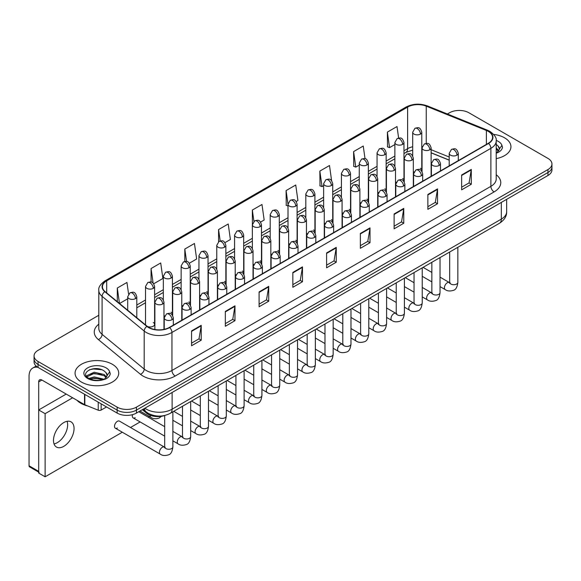 <?xml version="1.0" encoding="UTF-8"?>
<svg xmlns="http://www.w3.org/2000/svg" width="581" height="581" viewBox="0 0 581 581"><rect width="100%" height="100%" fill="white"/><g stroke="black" fill="none" stroke-linecap="round" stroke-linejoin="round"><path stroke-width="0.87" d="M395.508 181.73A4.546 2.622 0 0 0 396.206 182.245M377.701 192.013A4.546 2.622 0 0 0 378.391 192.529M359.886 202.297A4.546 2.622 0 0 0 360.583 202.813M342.078 212.581A4.546 2.622 0 0 0 342.768 213.096M324.271 222.864A4.546 2.622 0 0 0 324.961 223.38M306.456 233.148A4.546 2.622 0 0 0 307.146 233.664M288.648 243.432A4.546 2.622 0 0 0 289.338 243.94M270.833 253.715A4.546 2.622 0 0 0 271.523 254.224M253.025 263.992A4.546 2.622 0 0 0 253.715 264.508M235.211 274.276A4.546 2.622 0 0 0 235.901 274.791M217.403 284.559A4.546 2.622 0 0 0 218.093 285.075M199.588 294.843A4.546 2.622 0 0 0 200.278 295.359M181.78 305.127A4.546 2.622 0 0 0 182.47 305.642M163.965 315.41A4.546 2.622 0 0 0 164.655 315.926M147.429 326.493A4.546 2.622 0 0 0 152.149 326.689A4.546 2.622 0 0 0 154.611 324.351L154.611 286.484A4.546 2.622 0 0 1 153.275 288.343A4.546 2.622 0 0 1 146.848 288.343A4.546 2.622 0 0 1 145.519 286.484L145.519 324.351A4.546 2.622 0 0 0 145.686 325.062M413.323 171.446A4.546 2.622 0 0 0 414.013 171.961M449.207 160.174L431.131 152.868M403.751 181.192A4.546 2.622 0 0 0 403.969 180.386A4.546 2.622 0 0 0 402.633 178.534M385.937 191.476A4.546 2.622 0 0 0 386.154 190.67A4.546 2.622 0 0 0 384.825 188.818M368.129 201.76A4.546 2.622 0 0 0 368.347 200.953A4.546 2.622 0 0 0 367.01 199.101M350.314 212.036A4.546 2.622 0 0 0 350.532 211.237A4.546 2.622 0 0 0 349.203 209.385M332.506 222.32A4.546 2.622 0 0 0 332.724 221.521A4.546 2.622 0 0 0 331.388 219.669M314.691 232.603A4.546 2.622 0 0 0 314.909 231.804A4.546 2.622 0 0 0 313.58 229.945M296.884 242.887A4.546 2.622 0 0 0 297.102 242.088A4.546 2.622 0 0 0 295.765 240.229M279.069 253.171A4.546 2.622 0 0 0 279.287 252.372A4.546 2.622 0 0 0 277.958 250.513M261.261 263.454A4.546 2.622 0 0 0 261.479 262.656A4.546 2.622 0 0 0 260.143 260.796M243.446 273.738A4.546 2.622 0 0 0 243.664 272.939A4.546 2.622 0 0 0 242.335 271.08M225.639 284.022A4.546 2.622 0 0 0 225.856 283.223A4.546 2.622 0 0 0 224.52 281.364M207.824 294.306A4.546 2.622 0 0 0 208.042 293.507A4.546 2.622 0 0 0 206.713 291.647M190.016 304.589A4.546 2.622 0 0 0 190.234 303.79A4.546 2.622 0 0 0 188.898 301.931M172.201 314.873A4.546 2.622 0 0 0 172.419 314.074A4.546 2.622 0 0 0 171.09 312.215M154.611 324.351A4.546 2.622 0 0 0 153.275 322.499M421.559 170.908A4.546 2.622 0 0 0 421.777 170.102A4.546 2.622 0 0 0 420.448 168.25M164.939 415.43A13.639 7.873 180 0 1 146.644 413.229L142.33 409.678M504.555 137.806A21.824 12.6 0 0 0 493.654 134.393A21.824 12.6 0 0 1 504.555 137.806A21.824 12.6 0 0 1 510.946 146.717A21.824 12.6 0 0 0 504.555 137.806M112.322 364.265A21.824 12.6 0 0 0 88.537 361.527A21.824 12.6 0 0 0 75.065 373.169A21.824 12.6 0 0 0 81.456 382.08A21.824 12.6 0 0 0 105.241 384.811A21.824 12.6 0 0 0 118.713 373.169A21.824 12.6 0 0 0 112.322 364.265A21.824 12.6 0 0 0 88.537 361.527A21.824 12.6 0 0 0 75.065 373.169A21.824 12.6 0 0 0 81.456 382.08A21.824 12.6 0 0 0 105.241 384.811A21.824 12.6 0 0 0 118.713 373.169A21.824 12.6 0 0 0 112.322 364.265M488.316 131.4A14.547 8.403 180 0 1 492.579 137.341A14.547 8.403 180 0 1 488.316 143.282L169.383 327.415A14.547 8.403 180 0 1 147.182 326.297L105.074 291.575A14.547 8.403 180 0 1 102.445 286.76A14.547 8.403 180 0 1 106.708 280.819L407.608 107.093A14.547 8.403 180 0 1 426.243 106.156L486.377 130.464A14.547 8.403 180 0 1 488.316 131.4M488.57 131.255A14.91 8.613 0 0 0 486.58 130.289L426.447 105.982A14.91 8.613 0 0 0 407.354 106.948L106.446 280.674A14.91 8.613 0 0 0 104.776 291.698L146.884 326.413A14.91 8.613 0 0 0 169.645 327.568L488.57 143.434A14.91 8.613 0 0 0 488.57 131.255M98.806 315.265L38.055 350.343A13.639 7.873 0 0 0 34.054 355.906L34.054 361.847A13.639 7.873 0 0 0 38.055 367.417L117.144 413.076L117.144 410.106A13.639 7.873 0 0 0 136.433 410.106L547.956 172.521A13.639 7.873 0 0 0 551.95 166.95A13.639 7.873 0 0 1 547.956 172.521L136.433 410.106A13.639 7.873 0 0 1 117.144 410.106L38.055 364.447L117.144 410.106L117.144 407.136A13.639 7.873 0 0 0 136.433 407.136L547.956 169.55A13.639 7.873 0 0 0 551.95 163.98A13.639 7.873 0 0 0 547.956 158.41L468.867 112.75A13.639 7.873 0 0 0 449.578 112.75L447.399 114.007M34.054 358.876A13.639 7.873 0 0 0 38.055 364.447A13.639 7.873 0 0 1 34.054 358.876M191.57 330.909L191.57 345.753L201.215 340.19L201.215 325.338L191.57 330.909M191.57 343.124L199 338.832L201.179 325.832A3.639 2.099 -120 0 0 201.215 325.338M198.934 338.868L201.215 340.19M225.326 311.416L225.326 326.268L234.971 320.697L234.971 305.846L225.326 311.416M225.326 323.632L232.756 319.339L234.935 306.34A3.639 2.099 -120 0 0 234.971 305.846M232.69 319.383L234.971 320.697M259.082 291.923L259.082 306.775L268.727 301.205L268.727 286.36L259.082 291.923M259.082 304.139L266.512 299.854L268.691 286.854A3.639 2.099 -120 0 0 268.727 286.36M266.447 299.89L268.727 301.205M292.846 272.438L292.846 287.283L302.49 281.72L302.49 266.868L292.846 272.438M292.846 284.654L300.268 280.362L302.447 267.362A3.639 2.099 -120 0 0 302.49 266.868M300.203 280.398L302.49 281.72M461.634 174.99L461.634 189.834L471.278 184.271L471.278 169.42L461.634 174.99M461.634 187.205L469.063 182.913L471.235 169.913A3.639 2.099 -120 0 0 471.278 169.42M468.998 182.95L471.278 184.271M427.87 194.475L427.87 209.327L437.522 203.757L437.522 188.905L427.87 194.475M427.87 206.691L435.3 202.406L437.478 189.399A3.639 2.099 -120 0 0 437.522 188.905M435.234 202.442L437.522 203.757M394.114 213.968L394.114 228.82L403.759 223.249L403.759 208.397L394.114 213.968M394.114 226.183L401.544 221.891L403.722 208.891A3.639 2.099 -120 0 0 403.759 208.397M401.478 221.927L403.759 223.249M360.358 233.46L360.358 248.305L370.003 242.735L370.003 227.89L360.358 233.46M360.358 245.669L367.788 241.384L369.966 228.384A3.639 2.099 -120 0 0 370.003 227.89M367.722 241.42L370.003 242.735M326.602 252.946L326.602 267.797L336.246 262.227L336.246 247.375L326.602 252.946M326.602 265.161L334.031 260.869L336.203 247.869A3.639 2.099 -120 0 0 336.246 247.375M333.966 260.913L336.246 262.227M496.218 158.635A21.824 12.6 0 0 0 510.946 146.717A21.824 12.6 0 0 1 496.218 158.635M34.054 355.906A13.639 7.873 0 0 0 38.055 361.476L117.144 407.136M189.341 263.215L196.639 258.995L194.461 243.483L184.816 249.046L184.816 261.457M153.718 283.775L162.883 278.488L160.705 262.968L151.06 268.538L151.06 282.054M128.583 294.088L126.948 282.46L117.304 288.031L117.304 301.662M296.208 201.513L297.915 200.525L295.736 185.012L286.092 190.583L286.244 205.34M331.62 180.691L329.492 165.52L319.848 171.09L320.008 185.847M365.028 158.715L363.248 146.034L353.604 151.597L353.764 166.362M398.624 138.046L397.012 126.542L387.367 132.112L387.52 146.87M224.963 242.647L230.396 239.503L228.224 223.99L218.572 229.56L218.572 241.718M260.586 222.08L264.159 220.017L261.98 204.497L252.336 210.068L252.386 224.891M252.386 248.436L252.336 224.767M252.336 210.068L253.919 221.383M288.009 205.994L286.092 205.282M286.092 190.583L288.009 204.229A4.546 2.622 0 0 0 289.338 206.081A4.546 2.622 0 0 0 295.765 206.081A4.546 2.622 0 0 0 297.102 204.221C295.257 198.39 293.463 199.552 290.282 200.285A4.546 2.622 60 0 1 292.555 200.51A4.546 2.622 -120 0 1 295.765 206.081M319.848 171.09L322.027 186.603L323.632 185.68M322.027 186.603L319.848 185.789M353.604 151.597L355.783 167.117L359.254 165.113M355.783 167.117L353.604 166.304M387.367 132.112L389.539 147.625L394.877 144.546M389.539 147.625L387.367 146.811M218.572 229.56L220.177 240.948M184.816 249.046L186.559 261.457M151.06 268.538L153.108 283.107M119.541 303.507L127.704 298.794M117.304 288.031L119.468 303.442M117.144 413.076A13.639 7.873 0 0 0 136.433 413.076L547.956 175.491A13.639 7.873 0 0 0 551.95 169.921L551.95 163.98M496.218 153.123L497.873 152.578C500.648 151.154 502.187 149.375 502.492 147.24L501.926 145.403L499.399 148.947A10.276 5.933 0 0 0 498.237 146.201L496.399 144.524M499.246 149.651L496.842 152.6M496.218 147.952L498.774 150.552M496.218 149.128L498.382 151.111M498.237 146.201L499.391 149.085M76.953 400.273A22.732 13.123 0 0 0 80.81 403.243A22.732 13.123 0 0 0 87.796 405.988M107.013 376.103L107.165 375.399A10.276 5.933 0 0 0 106.003 372.661L104.166 370.983C94.688 364.28 78.9 373.024 88.646 378.224C92.626 380.381 97.332 380.933 102.75 379.872L105.64 379.03C108.415 377.606 109.954 375.827 110.259 373.699L109.693 371.855L104.5 379.132M88.951 378.398L94.224 376.909L104.26 379.306M101.61 379.11L93.418 378.405L90.164 378.994L94.224 378.086L103.12 379.792M86.649 376.495L86.961 375.602L94.224 372.196L104.152 374.513L106.541 377.004M86.932 376.837L94.224 373.372L104.152 375.696L106.149 377.563M106.003 372.661L107.158 375.537M89.387 369.792L93.418 368.979L101.711 369.712M90.149 374.287L93.418 373.692L101.61 374.396M57.345 442.628A14.547 8.403 120 0 0 67.084 421.305A14.547 8.403 120 0 1 57.345 442.628A14.547 8.403 120 0 1 54.033 443.913A14.547 8.403 120 0 0 57.345 442.628M101.145 403.846L101.145 410.063L106.534 406.954M37.896 367.33A18.185 10.502 -120 0 0 32.819 367.998A18.185 10.502 -120 0 0 29.05 376.328L29.05 465.795L38.695 471.365L38.695 381.899A4.546 2.622 60 0 1 39.639 379.814A4.546 2.622 60 0 1 41.912 380.039L84.528 404.645L84.528 394.252M38.695 472.135L29.522 466.833A2.273 1.315 -60 0 1 29.05 465.795M38.695 471.365A2.273 1.315 120 0 0 39.167 472.404M101.145 410.063A2.273 1.315 180 0 1 98.233 410.208L84.833 404.79A2.273 1.315 180 0 1 84.528 404.645M115.35 428.204L160.298 454.153A4.089 2.36 -60 0 1 159.673 450.878A4.089 2.36 -60 0 1 162.346 447.268A4.089 2.36 -60 0 1 162.527 447.174A4.089 2.36 -60 0 1 164.394 447.065L119.446 421.116A4.089 2.36 120 0 0 117.398 421.319A4.089 2.36 120 0 0 114.726 424.929A4.089 2.36 120 0 0 115.35 428.204A4.089 2.36 120 0 0 117.398 428.001M63.772 446.346A14.547 8.403 120 0 0 73.279 433.52A14.547 8.403 120 0 0 71.049 421.864A14.547 8.403 120 0 0 63.772 422.583A14.547 8.403 120 0 0 54.265 435.401A14.547 8.403 120 0 0 56.495 447.065A14.547 8.403 120 0 0 63.772 446.346M132.533 414.652A4.089 2.36 120 0 0 133.165 417.921A4.089 2.36 120 0 0 135.213 417.724M72.647 397.782L45.122 413.672L45.122 476.783L122.308 432.22M130.493 427.5L140.123 421.937M148.308 417.216L149.477 416.541M66.219 394.071L38.695 409.961L38.695 473.072L45.122 476.783M45.122 413.672L38.695 409.961M146.644 412.27L146.644 413.229M496.218 174.758A22.732 13.123 180 0 1 494.104 191.919L175.171 376.045A4.546 2.622 60 0 1 171.954 370.482L490.887 186.348A18.185 10.502 0 0 0 496.218 178.919L496.218 140.907A18.185 10.502 180 0 1 490.887 148.329A4.546 2.622 -120 0 0 488.57 143.434M175.171 376.045A22.732 13.123 180 0 1 143.02 376.045A22.732 13.123 180 0 1 140.479 374.295L98.371 339.58A22.732 13.123 180 0 1 98.806 324.176M146.238 370.482A18.185 10.502 0 0 0 171.954 370.482L171.954 332.463A18.185 10.502 180 0 1 144.197 331.061L102.096 296.346A18.185 10.502 180 0 1 98.806 290.326L98.806 328.338A18.185 10.502 0 0 0 102.096 334.358L144.197 369.08A18.185 10.502 0 0 0 146.238 370.482M496.218 140.907C496.82 138.067 494.729 134.901 489.95 131.4L487.553 130.238A4.546 2.128 112 0 0 486.58 130.289M487.553 130.238L427.42 105.931C419.889 103.265 412.742 103.65 405.974 107.093A4.546 2.622 60 0 1 407.354 106.948M106.446 280.674A4.546 2.622 -120 0 0 105.074 280.819C100.353 284.211 98.262 287.377 98.806 290.326M104.776 291.698A4.546 3.043 129.5 0 0 102.096 296.346L102.096 334.358A4.546 3.043 -50.5 0 1 98.371 339.58M427.42 105.931A4.546 2.128 112 0 0 426.447 105.982M146.884 326.413A4.546 3.043 129.5 0 0 144.197 331.061L144.197 369.08A4.546 3.043 -50.5 0 1 140.479 374.295M169.645 327.568A4.546 2.622 60 0 1 171.954 332.463L490.887 148.329L490.887 186.348A4.546 2.622 60 0 0 494.104 191.919M136.433 407.136L136.433 413.076M547.956 169.55L547.956 175.491M38.055 361.476L38.055 367.417M106.708 280.819L106.708 292.918M486.377 130.464L486.377 144.408M426.243 106.156L426.243 143.391M449.207 157.015L431.131 149.709M422.242 146.594A14.547 8.403 0 0 0 421.777 146.521M412.684 146.768A14.547 8.403 0 0 0 407.608 148.671L403.969 150.777M407.608 107.093L407.608 148.671A8.185 4.728 60 0 1 405.916 152.418L403.969 153.544M394.877 156.028L386.154 161.06M377.062 166.311L368.347 171.344M359.254 176.588L350.532 181.628M341.439 186.871L332.724 191.904M323.632 197.155L314.909 202.188M305.817 207.439L297.102 212.472M288.009 217.722L279.287 222.755M270.194 228.006L261.479 233.039M252.386 238.29L243.664 243.323M234.571 248.574L225.856 253.606M216.764 258.857L208.042 263.89M198.949 269.141L190.234 274.174M181.141 279.425L172.419 284.458M163.326 289.708L154.611 294.741M145.519 299.992L136.796 305.025M326.602 253.418L336.203 247.869M360.358 233.925L369.966 228.384M394.114 214.44L403.722 208.891M427.87 194.947L437.478 189.399M461.634 175.455L471.235 169.913M292.846 272.91L302.447 267.362M259.082 292.396L268.691 286.854M225.326 311.888L234.935 306.34M191.57 331.373L201.179 325.832M144.894 408.196A18.185 10.502 0 0 0 146.397 409.184A18.185 10.502 0 0 0 172.121 409.184L501.338 219.11A18.185 10.502 0 0 0 506.661 211.687C506.799 216.197 504.395 220.061 499.457 223.271L170.233 413.345A9.093 5.251 60 0 0 172.121 409.184L172.121 392.473M501.338 202.406L501.338 219.11A9.093 5.251 60 0 1 499.457 223.271M144.393 408.479A9.093 6.079 129.5 0 0 146.027 411.784L142.999 409.285M456.971 155.178A4.546 2.622 0 0 0 458.3 153.326C456.455 147.494 454.662 148.656 451.481 149.39A4.546 2.622 60 0 1 453.754 149.615A4.546 2.622 -120 0 1 456.971 155.178A4.546 2.622 0 0 1 450.536 155.178A4.546 2.622 0 0 1 449.207 153.326L451.481 149.39M440.035 286.6L445.278 289.621A4.089 2.36 -60 0 1 444.654 286.346A4.089 2.36 -60 0 1 447.326 282.736A4.089 2.36 -60 0 1 447.508 282.642A4.089 2.36 -60 0 1 449.367 282.54L440.035 277.144M449.897 282.947L449.534 283.252L449.665 282.366A4.089 2.36 -0 0 0 450.863 284.036A4.089 2.36 -0 0 0 456.463 284.138A4.089 2.36 -0 0 0 457.85 282.366C457.283 287.123 455.816 289.774 453.434 290.333C450.014 291.371 447.297 291.132 445.278 289.621M429.802 149.782A4.546 2.622 0 0 0 431.131 147.923C429.286 142.091 427.493 143.253 424.312 143.986A4.546 2.622 60 0 1 426.585 144.211A4.546 2.622 -120 0 1 429.802 149.782A4.546 2.622 0 0 1 423.375 149.782A4.546 2.622 0 0 1 422.038 147.923L424.312 143.986M420.448 134.095A4.546 2.622 0 0 0 421.777 132.236C419.932 126.404 418.138 127.566 414.957 128.299A4.546 2.622 60 0 1 417.231 128.524A4.546 2.622 -120 0 1 420.448 134.095A4.546 2.622 0 0 1 414.021 134.095A4.546 2.622 0 0 1 412.684 132.236L414.957 128.299M439.156 165.462A4.546 2.622 0 0 0 440.492 163.61C438.648 157.778 436.854 158.94 433.673 159.673A4.546 2.622 60 0 1 435.946 159.898A4.546 2.622 -120 0 1 439.156 165.462A4.546 2.622 0 0 1 432.729 165.462A4.546 2.622 0 0 1 431.4 163.61L433.673 159.673M422.227 296.884L427.471 299.905A4.089 2.36 -60 0 1 426.839 296.63A4.089 2.36 -60 0 1 429.512 293.02A4.089 2.36 -60 0 1 429.693 292.926A4.089 2.36 -60 0 1 431.56 292.817L422.227 287.428M432.082 293.231L431.719 293.536L431.85 292.65A4.089 2.36 -0 0 0 433.048 294.32A4.089 2.36 -0 0 0 438.648 294.422A4.089 2.36 -0 0 0 440.035 292.65C439.476 297.407 438.001 300.057 435.619 300.617C432.199 301.655 429.482 301.416 427.471 299.905M421.348 175.745A4.546 2.622 0 0 0 422.677 173.893C420.833 168.062 419.039 169.224 415.858 169.957A4.546 2.622 60 0 1 418.131 170.182A4.546 2.622 -120 0 1 421.348 175.745A4.546 2.622 0 0 1 414.914 175.745A4.546 2.622 0 0 1 413.585 173.893L415.858 169.957M404.412 307.167L409.656 310.189A4.089 2.36 -60 0 1 409.031 306.913A4.089 2.36 -60 0 1 411.704 303.304A4.089 2.36 -60 0 1 411.885 303.209A4.089 2.36 -60 0 1 413.745 303.1L404.412 297.712M414.275 303.514L413.912 303.819L414.042 302.933A4.089 2.36 -0 0 0 415.241 304.604A4.089 2.36 -0 0 0 420.84 304.705A4.089 2.36 -0 0 0 422.227 302.933C421.661 307.683 420.194 310.341 417.812 310.9C414.391 311.939 411.675 311.699 409.656 310.189M403.534 186.029A4.546 2.622 0 0 0 404.87 184.177C403.025 178.345 401.231 179.507 398.05 180.241A4.546 2.622 60 0 1 400.324 180.466A4.546 2.622 -120 0 1 403.534 186.029A4.546 2.622 0 0 1 397.106 186.029A4.546 2.622 0 0 1 395.777 184.177L398.05 180.241M386.605 317.444L391.848 320.472A4.089 2.36 -60 0 1 391.216 317.197A4.089 2.36 -60 0 1 393.889 313.587A4.089 2.36 -60 0 1 394.071 313.493A4.089 2.36 -60 0 1 395.937 313.384L386.605 307.995M396.46 313.798L396.097 314.103L396.227 313.217A4.089 2.36 -0 0 0 397.426 314.887A4.089 2.36 -0 0 0 403.025 314.989A4.089 2.36 -0 0 0 404.412 313.217C403.853 317.967 402.379 320.625 399.997 321.184C396.576 322.223 393.86 321.983 391.848 320.472M385.726 196.313A4.546 2.622 0 0 0 387.055 194.461C385.21 188.629 383.416 189.791 380.235 190.517A4.546 2.622 60 0 1 382.509 190.742A4.546 2.622 -120 0 1 385.726 196.313A4.546 2.622 0 0 1 379.291 196.313A4.546 2.622 0 0 1 377.962 194.461L380.235 190.517M368.79 327.728L374.033 330.756A4.089 2.36 -60 0 1 373.409 327.481A4.089 2.36 -60 0 1 376.081 323.871A4.089 2.36 -60 0 1 376.263 323.777A4.089 2.36 -60 0 1 378.129 323.668L368.79 318.279M378.652 324.082L378.289 324.387L378.42 323.501A4.089 2.36 -0 0 0 379.618 325.171A4.089 2.36 -0 0 0 385.218 325.273A4.089 2.36 -0 0 0 386.605 323.501C386.038 328.25 384.571 330.909 382.189 331.46C378.768 332.506 376.052 332.267 374.033 330.756M411.994 160.065A4.546 2.622 0 0 0 413.323 158.206C411.479 152.375 409.685 153.537 406.504 154.27A4.546 2.622 60 0 1 408.777 154.495A4.546 2.622 -120 0 1 411.994 160.065A4.546 2.622 0 0 1 405.56 160.065A4.546 2.622 0 0 1 404.231 158.206L406.504 154.27M394.179 170.349A4.546 2.622 0 0 0 395.508 168.49C393.664 162.658 391.87 163.82 388.689 164.554A4.546 2.622 60 0 1 390.962 164.779A4.546 2.622 -120 0 1 394.179 170.349A4.546 2.622 0 0 1 387.752 170.349A4.546 2.622 0 0 1 386.416 168.49L388.689 164.554M376.372 180.633A4.546 2.622 0 0 0 377.701 178.774C375.856 172.942 374.062 174.104 370.881 174.837A4.546 2.622 60 0 1 373.155 175.063A4.546 2.622 -120 0 1 376.372 180.633A4.546 2.622 0 0 1 369.937 180.633A4.546 2.622 0 0 1 368.608 178.774L370.881 174.837M402.633 144.379A4.546 2.622 0 0 0 403.969 142.519C402.125 136.688 400.331 137.85 397.15 138.583A4.546 2.622 60 0 1 399.423 138.808A4.546 2.622 -120 0 1 402.633 144.379A4.546 2.622 0 0 1 396.206 144.379A4.546 2.622 0 0 1 394.877 142.519L397.15 138.583M384.825 154.662A4.546 2.622 0 0 0 386.154 152.803C384.31 146.971 382.516 148.133 379.335 148.867A4.546 2.622 60 0 1 381.608 149.092A4.546 2.622 -120 0 1 384.825 154.662A4.546 2.622 0 0 1 378.398 154.662A4.546 2.622 0 0 1 377.062 152.803L379.335 148.867M367.01 164.946A4.546 2.622 0 0 0 368.347 163.087C366.502 157.255 364.708 158.417 361.527 159.15A4.546 2.622 60 0 1 363.8 159.376A4.546 2.622 -120 0 1 367.01 164.946A4.546 2.622 0 0 1 360.583 164.946A4.546 2.622 0 0 1 359.254 163.087L361.527 159.15M349.203 175.23A4.546 2.622 0 0 0 350.532 173.37C348.687 167.539 346.893 168.701 343.712 169.434A4.546 2.622 60 0 1 345.985 169.659A4.546 2.622 -120 0 1 349.203 175.23A4.546 2.622 0 0 1 342.775 175.23A4.546 2.622 0 0 1 341.439 173.37L343.712 169.434M331.388 185.513A4.546 2.622 0 0 0 332.724 183.654C330.88 177.822 329.086 178.984 325.905 179.718A4.546 2.622 60 0 1 328.178 179.943A4.546 2.622 -120 0 1 331.388 185.513A4.546 2.622 0 0 1 324.961 185.513A4.546 2.622 0 0 1 323.632 183.654L325.905 179.718M313.58 195.797A4.546 2.622 0 0 0 314.909 193.938C313.065 188.106 311.271 189.268 308.09 190.002A4.546 2.622 60 0 1 310.363 190.227A4.546 2.622 -120 0 1 313.58 195.797A4.546 2.622 0 0 1 307.153 195.797A4.546 2.622 0 0 1 305.817 193.938L308.09 190.002M277.958 216.364A4.546 2.622 0 0 0 279.287 214.505C277.442 208.673 275.648 209.835 272.467 210.569A4.546 2.622 60 0 1 274.74 210.794A4.546 2.622 -120 0 1 277.958 216.364A4.546 2.622 0 0 1 271.53 216.364A4.546 2.622 0 0 1 270.194 214.505L272.467 210.569M260.143 226.641A4.546 2.622 0 0 0 261.479 224.789C259.634 218.957 257.841 220.119 254.66 220.853A4.546 2.622 60 0 1 256.933 221.078A4.546 2.622 -120 0 1 260.143 226.641A4.546 2.622 0 0 1 253.715 226.641A4.546 2.622 0 0 1 252.386 224.789L254.66 220.853M242.335 236.925A4.546 2.622 0 0 0 243.664 235.073C241.819 229.241 240.026 230.403 236.845 231.136A4.546 2.622 60 0 1 239.118 231.361A4.546 2.622 -120 0 1 242.335 236.925A4.546 2.622 0 0 1 235.908 236.925A4.546 2.622 0 0 1 234.571 235.073L236.845 231.136M224.52 247.208A4.546 2.622 0 0 0 225.856 245.356C224.012 239.525 222.218 240.687 219.037 241.42A4.546 2.622 60 0 1 221.31 241.645A4.546 2.622 -120 0 1 224.52 247.208A4.546 2.622 0 0 1 218.093 247.208A4.546 2.622 0 0 1 216.764 245.356L219.037 241.42M206.713 257.492A4.546 2.622 0 0 0 208.042 255.64C206.197 249.808 204.403 250.97 201.222 251.696A4.546 2.622 60 0 1 203.495 251.922A4.546 2.622 -120 0 1 206.713 257.492A4.546 2.622 0 0 1 200.285 257.492A4.546 2.622 0 0 1 198.949 255.64L201.222 251.696M188.898 267.776A4.546 2.622 0 0 0 190.234 265.924C188.389 260.092 186.595 261.254 183.414 261.98A4.546 2.622 60 0 1 185.688 262.205A4.546 2.622 -120 0 1 188.898 267.776A4.546 2.622 0 0 1 182.47 267.776A4.546 2.622 0 0 1 181.141 265.924L183.414 261.98M171.09 278.059A4.546 2.622 0 0 0 172.419 276.207C170.574 270.368 168.78 271.53 165.6 272.264A4.546 2.622 60 0 1 167.873 272.489A4.546 2.622 -120 0 1 171.09 278.059A4.546 2.622 0 0 1 164.663 278.059A4.546 2.622 0 0 1 163.326 276.207L165.6 272.264M153.275 288.343A4.546 2.622 -120 0 0 150.065 282.773A4.546 2.622 60 0 0 147.792 282.548C150.973 281.814 152.767 280.652 154.611 286.484M135.467 298.627A4.546 2.622 0 0 0 136.796 296.768C134.952 290.936 133.158 292.098 129.977 292.831A4.546 2.622 60 0 1 132.25 293.056A4.546 2.622 -120 0 1 135.467 298.627A4.546 2.622 0 0 1 129.04 298.627A4.546 2.622 0 0 1 127.704 296.768L129.977 292.831M501.926 145.403A13.007 7.509 0 0 0 498.316 141.408A13.007 7.509 0 0 0 496.203 140.42M109.693 371.855A13.007 7.509 0 0 0 106.083 367.86A13.007 7.509 0 0 0 87.687 367.86A13.007 7.509 0 0 0 87.687 378.478A13.007 7.509 0 0 0 102.75 379.872M38.695 381.899L41.912 380.039M84.833 394.426L84.833 404.79M98.233 410.208L98.233 402.161M367.911 206.596A4.546 2.622 0 0 0 369.247 204.744C367.403 198.913 365.609 200.067 362.428 200.801A4.546 2.622 60 0 1 364.701 201.026A4.546 2.622 -120 0 1 367.911 206.596A4.546 2.622 0 0 1 361.484 206.596A4.546 2.622 0 0 1 360.155 204.744L362.428 200.801M350.982 338.011L356.226 341.04A4.089 2.36 -60 0 1 355.594 337.764A4.089 2.36 -60 0 1 358.266 334.155A4.089 2.36 -60 0 1 358.448 334.06A4.089 2.36 -60 0 1 360.314 333.952L350.982 328.563M360.845 334.365L360.474 334.671L360.605 333.784A4.089 2.36 -0 0 0 361.803 335.455A4.089 2.36 -0 0 0 367.403 335.557A4.089 2.36 -0 0 0 368.79 333.784C368.231 338.534 366.756 341.192 364.374 341.744C360.954 342.79 358.237 342.55 356.226 341.04M350.103 216.88A4.546 2.622 0 0 0 351.432 215.021C349.588 209.189 347.794 210.351 344.613 211.085A4.546 2.622 60 0 1 346.886 211.31A4.546 2.622 -120 0 1 350.103 216.88A4.546 2.622 0 0 1 343.669 216.88A4.546 2.622 0 0 1 342.34 215.021L344.613 211.085M333.167 348.295L338.411 351.323A4.089 2.36 -60 0 1 337.786 348.048A4.089 2.36 -60 0 1 340.459 344.439A4.089 2.36 -60 0 1 340.64 344.344A4.089 2.36 -60 0 1 342.507 344.235L333.167 338.846M343.03 344.649L342.667 344.954L342.797 344.068A4.089 2.36 -0 0 0 343.996 345.739A4.089 2.36 -0 0 0 349.595 345.84A4.089 2.36 -0 0 0 350.982 344.068C350.416 348.818 348.949 351.476 346.566 352.028C343.146 353.074 340.43 352.834 338.411 351.323M332.288 227.164A4.546 2.622 0 0 0 333.625 225.305C331.78 219.473 329.986 220.635 326.805 221.368A4.546 2.622 60 0 1 329.078 221.593A4.546 2.622 -120 0 1 332.288 227.164A4.546 2.622 0 0 1 325.861 227.164A4.546 2.622 0 0 1 324.532 225.305L326.805 221.368M315.36 358.579L320.603 361.607A4.089 2.36 -60 0 1 319.971 358.332A4.089 2.36 -60 0 1 322.644 354.722A4.089 2.36 -60 0 1 322.825 354.621A4.089 2.36 -60 0 1 324.692 354.519L315.36 349.13M325.222 354.933L324.852 355.238L324.982 354.352A4.089 2.36 -0 0 0 326.181 356.022A4.089 2.36 -0 0 0 331.78 356.124A4.089 2.36 -0 0 0 333.167 354.352C332.608 359.102 331.134 361.76 328.752 362.312C325.331 363.35 322.615 363.118 320.603 361.607M358.557 190.909A4.546 2.622 0 0 0 359.886 189.057C358.041 183.226 356.247 184.388 353.066 185.121A4.546 2.622 60 0 1 355.34 185.346A4.546 2.622 -120 0 1 358.557 190.909A4.546 2.622 0 0 1 352.13 190.909A4.546 2.622 0 0 1 350.793 189.057L353.066 185.121M340.749 201.193A4.546 2.622 0 0 0 342.078 199.341C340.234 193.509 338.44 194.671 335.259 195.405A4.546 2.622 60 0 1 337.532 195.63A4.546 2.622 -120 0 1 340.749 201.193A4.546 2.622 0 0 1 334.315 201.193A4.546 2.622 0 0 1 332.986 199.341L335.259 195.405M322.934 211.477A4.546 2.622 0 0 0 324.271 209.625C322.419 203.793 320.625 204.955 317.444 205.689A4.546 2.622 60 0 1 319.717 205.914A4.546 2.622 -120 0 1 322.934 211.477A4.546 2.622 0 0 1 316.507 211.477A4.546 2.622 0 0 1 315.171 209.625L317.444 205.689M314.481 237.447A4.546 2.622 0 0 0 315.81 235.588C313.965 229.756 312.171 230.918 308.99 231.652A4.546 2.622 60 0 1 311.263 231.877A4.546 2.622 -120 0 1 314.481 237.447A4.546 2.622 0 0 1 308.046 237.447A4.546 2.622 0 0 1 306.717 235.588L308.99 231.652M297.545 368.862L302.788 371.891A4.089 2.36 -60 0 1 302.164 368.608A4.089 2.36 -60 0 1 304.836 365.006A4.089 2.36 -60 0 1 305.018 364.904A4.089 2.36 -60 0 1 306.884 364.803L297.545 359.414M307.407 365.217L307.044 365.514L307.175 364.636A4.089 2.36 -0 0 0 308.373 366.306A4.089 2.36 -0 0 0 313.972 366.408A4.089 2.36 -0 0 0 315.36 364.636C314.793 369.385 313.326 372.043 310.944 372.595C307.523 373.634 304.807 373.401 302.788 371.891M296.666 247.731A4.546 2.622 0 0 0 298.002 245.872C296.157 240.04 294.364 241.202 291.183 241.936A4.546 2.622 60 0 1 293.456 242.161A4.546 2.622 -120 0 1 296.666 247.731A4.546 2.622 0 0 1 290.239 247.731A4.546 2.622 0 0 1 288.91 245.872L291.183 241.936M279.737 379.146L284.98 382.175A4.089 2.36 -60 0 1 284.349 378.892A4.089 2.36 -60 0 1 287.021 375.29A4.089 2.36 -60 0 1 287.203 375.188A4.089 2.36 -60 0 1 289.069 375.086L279.737 369.698M289.599 375.5L289.229 375.798L289.36 374.919A4.089 2.36 -0 0 0 290.558 376.59A4.089 2.36 -0 0 0 296.157 376.691A4.089 2.36 -0 0 0 297.545 374.919C296.985 379.669 295.511 382.32 293.129 382.879C289.708 383.918 286.992 383.685 284.98 382.175M278.858 258.015A4.546 2.622 0 0 0 280.187 256.156C278.343 250.324 276.549 251.486 273.368 252.219A4.546 2.622 60 0 1 275.641 252.445A4.546 2.622 -120 0 1 278.858 258.015A4.546 2.622 0 0 1 272.431 258.015A4.546 2.622 0 0 1 271.095 256.156L273.368 252.219M261.922 389.43L267.166 392.458A4.089 2.36 -60 0 1 266.541 389.176A4.089 2.36 -60 0 1 269.214 385.573A4.089 2.36 -60 0 1 269.395 385.472A4.089 2.36 -60 0 1 271.262 385.37L261.922 379.981M271.785 385.784L271.421 386.082L271.552 385.203A4.089 2.36 -0 0 0 272.75 386.873A4.089 2.36 -0 0 0 278.35 386.975A4.089 2.36 -0 0 0 279.737 385.203C279.17 389.953 277.703 392.603 275.321 393.163C271.901 394.201 269.185 393.969 267.166 392.458M261.043 268.299A4.546 2.622 0 0 0 262.38 266.439C260.535 260.608 258.741 261.77 255.56 262.503A4.546 2.622 60 0 1 257.833 262.728A4.546 2.622 -120 0 1 261.043 268.299A4.546 2.622 0 0 1 254.616 268.299A4.546 2.622 0 0 1 253.287 266.439L255.56 262.503M244.114 399.713L249.358 402.742A4.089 2.36 -60 0 1 248.726 399.459A4.089 2.36 -60 0 1 251.399 395.857A4.089 2.36 -60 0 1 251.58 395.755A4.089 2.36 -60 0 1 253.447 395.654L244.114 390.265M253.977 396.068L253.606 396.365L253.737 395.487A4.089 2.36 -0 0 0 254.936 397.157A4.089 2.36 -0 0 0 260.535 397.259A4.089 2.36 -0 0 0 261.922 395.487C261.363 400.236 259.889 402.887 257.506 403.446C254.086 404.485 251.37 404.253 249.358 402.742M243.236 278.582A4.546 2.622 0 0 0 244.565 276.723C242.72 270.891 240.926 272.053 237.745 272.787A4.546 2.622 60 0 1 240.018 273.012A4.546 2.622 -120 0 1 243.236 278.582A4.546 2.622 0 0 1 236.808 278.582A4.546 2.622 0 0 1 235.472 276.723L237.745 272.787M226.299 409.997L231.543 413.026A4.089 2.36 -60 0 1 230.918 409.743A4.089 2.36 -60 0 1 233.591 406.141A4.089 2.36 -60 0 1 233.773 406.039A4.089 2.36 -60 0 1 235.639 405.937L226.299 400.549M236.162 406.351L235.799 406.649L235.93 405.77A4.089 2.36 -0 0 0 237.128 407.441A4.089 2.36 -0 0 0 242.727 407.542A4.089 2.36 -0 0 0 244.114 405.77C243.548 410.52 242.081 413.171 239.699 413.73C236.278 414.769 233.562 414.536 231.543 413.026M305.127 221.76A4.546 2.622 0 0 0 306.456 219.909C304.611 214.077 302.817 215.239 299.636 215.972A4.546 2.622 60 0 1 301.909 216.197A4.546 2.622 -120 0 1 305.127 221.76A4.546 2.622 0 0 1 298.692 221.76A4.546 2.622 0 0 1 297.363 219.909L299.636 215.972M287.312 232.044A4.546 2.622 0 0 0 288.648 230.192C286.796 224.36 285.01 225.522 281.821 226.249A4.546 2.622 60 0 1 284.094 226.474A4.546 2.622 -120 0 1 287.312 232.044A4.546 2.622 0 0 1 280.884 232.044A4.546 2.622 0 0 1 279.548 230.192L281.821 226.249M269.504 242.328A4.546 2.622 0 0 0 270.833 240.476C268.988 234.644 267.195 235.799 264.014 236.532A4.546 2.622 60 0 1 266.287 236.757A4.546 2.622 -120 0 1 269.504 242.328A4.546 2.622 0 0 1 263.07 242.328A4.546 2.622 0 0 1 261.74 240.476L264.014 236.532M251.689 252.612A4.546 2.622 0 0 0 253.025 250.752C251.174 244.921 249.387 246.083 246.199 246.816A4.546 2.622 60 0 1 248.472 247.041A4.546 2.622 -120 0 1 251.689 252.612A4.546 2.622 0 0 1 245.262 252.612A4.546 2.622 0 0 1 243.926 250.752L246.199 246.816M233.882 262.895A4.546 2.622 0 0 0 235.211 261.036C233.366 255.204 231.572 256.366 228.391 257.1A4.546 2.622 60 0 1 230.664 257.325A4.546 2.622 -120 0 1 233.882 262.895A4.546 2.622 0 0 1 227.447 262.895A4.546 2.622 0 0 1 226.118 261.036L228.391 257.1M225.421 288.866A4.546 2.622 0 0 0 226.757 287.007C224.912 281.175 223.119 282.337 219.938 283.07A4.546 2.622 60 0 1 222.211 283.296A4.546 2.622 -120 0 1 225.421 288.866A4.546 2.622 0 0 1 218.993 288.866A4.546 2.622 0 0 1 217.664 287.007L219.938 283.07M208.492 420.281L213.735 423.309A4.089 2.36 -60 0 1 213.104 420.027A4.089 2.36 -60 0 1 215.776 416.424A4.089 2.36 -60 0 1 215.958 416.323A4.089 2.36 -60 0 1 217.824 416.221L208.492 410.832M218.354 416.628L217.984 416.933L218.115 416.047A4.089 2.36 -0 0 0 219.313 417.724A4.089 2.36 -0 0 0 224.912 417.819A4.089 2.36 -0 0 0 226.299 416.047C225.74 420.804 224.266 423.455 221.884 424.014C218.463 425.052 215.747 424.82 213.735 423.309M207.613 299.15A4.546 2.622 0 0 0 208.942 297.29C207.097 291.459 205.304 292.621 202.123 293.354A4.546 2.622 60 0 1 204.396 293.579A4.546 2.622 -120 0 1 207.613 299.15A4.546 2.622 0 0 1 201.186 299.15A4.546 2.622 0 0 1 199.849 297.29L202.123 293.354M190.677 430.565L195.92 433.593A4.089 2.36 -60 0 1 195.296 430.31A4.089 2.36 -60 0 1 197.968 426.708A4.089 2.36 -60 0 1 198.15 426.607A4.089 2.36 -60 0 1 200.017 426.505L190.677 421.116M200.539 426.912L200.176 427.217L200.307 426.331A4.089 2.36 -0 0 0 201.505 428.001A4.089 2.36 -0 0 0 207.105 428.103A4.089 2.36 -0 0 0 208.492 426.331C207.925 431.087 206.458 433.738 204.076 434.297C200.656 435.336 197.939 435.104 195.92 433.593M189.798 309.426A4.546 2.622 0 0 0 191.134 307.574C189.29 301.742 187.496 302.904 184.315 303.638A4.546 2.622 60 0 1 186.588 303.863A4.546 2.622 -120 0 1 189.798 309.426A4.546 2.622 0 0 1 183.371 309.426A4.546 2.622 0 0 1 182.042 307.574L184.315 303.638M172.869 440.848L178.113 443.869A4.089 2.36 -60 0 1 177.481 440.594A4.089 2.36 -60 0 1 180.154 436.985A4.089 2.36 -60 0 1 180.335 436.89A4.089 2.36 -60 0 1 182.202 436.789L172.869 431.392M182.732 437.195L182.361 437.5L182.492 436.614A4.089 2.36 -0 0 0 183.69 438.285A4.089 2.36 -0 0 0 189.29 438.386A4.089 2.36 -0 0 0 190.677 436.614C190.118 441.371 188.643 444.022 186.261 444.581C182.841 445.62 180.125 445.387 178.113 443.869M171.991 319.71A4.546 2.622 0 0 0 173.32 317.858C171.475 312.026 169.681 313.188 166.5 313.922A4.546 2.622 60 0 1 168.773 314.147A4.546 2.622 -120 0 1 171.991 319.71A4.546 2.622 0 0 1 165.563 319.71A4.546 2.622 0 0 1 164.227 317.858L166.5 313.922M164.917 447.479L164.554 447.784L164.684 446.898A4.089 2.36 -0 0 0 165.883 448.568A4.089 2.36 -0 0 0 171.482 448.67A4.089 2.36 -0 0 0 172.869 446.898C172.303 451.655 170.836 454.306 168.454 454.865C165.033 455.903 162.317 455.664 160.298 454.153M216.067 273.179A4.546 2.622 0 0 0 217.403 271.32C215.551 265.488 213.764 266.65 210.576 267.383A4.546 2.622 60 0 1 212.849 267.609A4.546 2.622 -120 0 1 216.067 273.179A4.546 2.622 0 0 1 209.639 273.179A4.546 2.622 0 0 1 208.303 271.32L210.576 267.383M198.259 283.463A4.546 2.622 0 0 0 199.588 281.603C197.743 275.772 195.95 276.934 192.769 277.667A4.546 2.622 60 0 1 195.042 277.892A4.546 2.622 -120 0 1 198.259 283.463A4.546 2.622 0 0 1 191.824 283.463A4.546 2.622 0 0 1 190.495 281.603L192.769 277.667M180.444 293.746A4.546 2.622 0 0 0 181.78 291.887C179.936 286.055 178.142 287.217 174.954 287.951A4.546 2.622 60 0 1 177.234 288.176A4.546 2.622 -120 0 1 180.444 293.746A4.546 2.622 0 0 1 174.017 293.746A4.546 2.622 0 0 1 172.68 291.887L174.954 287.951M162.636 304.03A4.546 2.622 0 0 0 163.965 302.171C162.121 296.339 160.327 297.501 157.146 298.235A4.546 2.622 60 0 1 159.419 298.46A4.546 2.622 -120 0 1 162.636 304.03A4.546 2.622 0 0 1 156.202 304.03A4.546 2.622 0 0 1 154.873 302.171L157.146 298.235M161.431 416.308L159.1 418.095C155.679 419.133 152.956 418.894 150.944 417.383A4.089 2.36 -60 0 1 150.094 415.509A4.089 2.36 -60 0 1 150.109 415.212M405.974 107.093L105.074 280.819M412.684 150.116L405.916 152.418M394.877 158.795L386.154 163.827M377.062 169.078L368.347 174.111M359.254 179.362L350.532 184.395M341.439 189.646L332.724 194.679M323.632 199.922L314.909 204.962M305.817 210.206L297.102 215.239M288.009 220.489L279.287 225.522M270.194 230.773L261.479 235.806M252.386 241.057L243.664 246.09M234.571 251.341L225.856 256.374M216.764 261.624L208.042 266.657M198.949 271.908L190.234 276.941M181.141 282.192L172.419 287.225M163.326 292.475L154.611 297.508M145.519 302.759L136.796 307.792M449.207 160.073L431.131 152.767M170.233 413.345C162.92 417.02 155.599 417.02 148.278 413.345L146.027 411.784M506.661 211.687L506.661 199.327M450.202 282.867L449.367 282.54M457.85 247.295L457.85 282.366M458.3 160.61L458.3 153.326M431.85 281.872L422.227 276.316M449.665 252.016L449.665 282.366M449.207 165.861L449.207 153.326M431.85 272.424L423.084 267.362M431.131 176.297L431.131 147.923M422.038 171.569L422.038 147.923M421.777 170.102L421.777 132.236M412.684 155.882L412.684 132.236M432.387 293.151L431.56 292.817M440.035 257.579L440.035 292.65M440.492 170.894L440.492 163.61M414.042 292.156L404.412 286.6M431.85 262.3L431.85 292.65M431.4 176.145L431.4 163.61M414.042 282.707L405.277 277.645M414.58 303.435L413.745 303.1M422.227 267.863L422.227 302.933M422.677 181.178L422.677 173.893M396.227 302.44L386.605 296.884M414.042 272.583L414.042 302.933M413.585 186.428L413.585 173.893M396.227 292.991L387.462 287.929M396.765 313.718L395.937 313.384M404.412 278.146L404.412 313.217M404.87 191.461L404.87 184.177M378.42 312.723L368.79 307.167M396.227 282.867L396.227 313.217M395.777 196.712L395.777 184.177M378.42 303.275L369.654 298.213M378.957 323.995L378.129 323.668M386.605 288.423L386.605 323.501M387.055 201.745L387.055 194.461M360.605 323.007L350.982 317.444M378.42 293.151L378.42 323.501M377.962 206.996L377.962 194.461M360.605 313.558L351.839 308.496M413.323 186.581L413.323 158.206M404.231 181.853L404.231 158.206M395.508 196.865L395.508 168.49M386.416 192.137L386.416 168.49M377.701 207.148L377.701 178.774M368.608 202.42L368.608 178.774M403.969 180.386L403.969 142.519M394.877 166.166L394.877 142.519M386.154 190.67L386.154 152.803M377.062 176.45L377.062 152.803M368.347 200.953L368.347 163.087M359.254 186.733L359.254 163.087M350.532 211.237L350.532 173.37M341.439 197.017L341.439 173.37M332.724 221.521L332.724 183.654M323.632 207.301L323.632 183.654M314.909 231.804L314.909 193.938M305.817 217.584L305.817 193.938M297.102 242.088L297.102 204.221M288.009 227.868L288.009 204.221L290.282 200.285M279.287 252.372L279.287 214.505M270.194 238.152L270.194 214.505M261.479 262.656L261.479 224.789M243.664 272.939L243.664 235.073M234.571 258.719L234.571 235.073M225.856 283.223L225.856 245.356M216.764 269.003L216.764 245.356M208.042 293.507L208.042 255.64M198.949 279.279L198.949 255.64M190.234 303.79L190.234 265.924M181.141 289.563L181.141 265.924M172.419 314.074L172.419 276.207M163.326 299.847L163.326 276.207M145.519 286.484L147.792 282.548M136.796 317.734L136.796 296.768M127.704 310.239L127.704 296.768M32.819 367.998L36.175 366.066M361.142 334.278L360.314 333.952M368.79 298.707L368.79 333.784M369.247 212.029L369.247 204.744M342.797 333.291L333.167 327.728M360.605 303.435L360.605 333.784M360.155 217.279L360.155 204.744M342.797 323.835L334.031 318.78M343.335 344.562L342.507 344.235M350.982 308.99L350.982 344.068M351.432 222.312L351.432 215.021M324.982 343.574L315.36 338.011M342.797 313.718L342.797 344.068M342.34 227.563L342.34 215.021M324.982 334.119L316.217 329.064M325.52 354.846L324.692 354.519M333.167 319.274L333.167 354.352M333.625 232.596L333.625 225.305M307.175 353.858L297.545 348.295M324.982 324.002L324.982 354.352M324.532 237.847L324.532 225.305M307.175 344.402L298.409 339.348M359.886 217.432L359.886 189.057M350.793 212.704L350.793 189.057M342.078 227.716L342.078 199.341M332.986 222.988L332.986 199.341M324.271 237.999L324.271 209.625M315.171 233.271L315.171 209.625M307.712 365.129L306.884 364.803M315.36 329.558L315.36 364.636M315.81 242.88L315.81 235.588M289.36 364.142L279.737 358.579M307.175 334.286L307.175 364.636M306.717 248.131L306.717 235.588M289.36 354.686L280.594 349.631M289.897 375.413L289.069 375.086M297.545 339.841L297.545 374.919M298.002 253.163L298.002 245.872M271.552 374.418L261.922 368.862M289.36 344.569L289.36 374.919M288.91 258.414L288.91 245.872M271.552 364.97L262.786 359.908M272.09 385.697L271.262 385.37M279.737 350.125L279.737 385.203M280.187 263.447L280.187 256.156M253.737 384.702L244.114 379.146M271.552 354.853L271.552 385.203M271.095 268.691L271.095 256.156M253.737 375.253L244.971 370.191M254.275 395.981L253.447 395.654M261.922 360.409L261.922 395.487M262.38 273.731L262.38 266.439M235.93 394.986L226.299 389.43M253.737 365.137L253.737 395.487M253.287 278.974L253.287 266.439M235.93 385.537L227.164 380.475M236.467 406.264L235.639 405.937M244.114 370.693L244.114 405.77M244.565 284.007L244.565 276.723M218.115 405.269L208.492 399.713M235.93 375.42L235.93 405.77M235.472 289.258L235.472 276.723M218.115 395.821L209.349 390.759M306.456 248.276L306.456 219.909M297.363 243.555L297.363 219.909M288.648 258.56L288.648 230.192M279.548 253.832L279.548 230.192M270.833 268.843L270.833 240.476M261.74 264.115L261.74 240.476M253.025 279.127L253.025 250.752M243.926 274.399L243.926 250.752M235.211 289.411L235.211 261.036M226.118 284.683L226.118 261.036M218.652 416.548L217.824 416.221M226.299 380.976L226.299 416.047M226.757 294.291L226.757 287.007M200.307 415.553L190.677 409.997M218.115 385.697L218.115 416.047M217.664 299.542L217.664 287.007M200.307 406.104L191.541 401.043M200.844 426.832L200.017 426.505M208.492 391.26L208.492 426.331M208.942 304.575L208.942 297.29M182.492 425.837L172.869 420.281M200.307 395.981L200.307 426.331M199.849 309.826L199.849 297.29M182.492 416.388L173.726 411.326M183.03 437.115L182.202 436.789M190.677 401.544L190.677 436.614M191.134 314.858L191.134 307.574M164.684 436.12L133.165 417.921M182.492 406.264L182.492 436.614M182.042 320.109L182.042 307.574M164.684 426.672L138.786 411.718M165.222 447.399L164.394 447.065M172.869 411.827L172.869 446.898M173.32 325.142L173.32 317.858M164.684 415.517L164.684 446.898M164.227 329.34L164.227 317.858M217.403 299.694L217.403 271.32M208.303 294.966L208.303 271.32M199.588 309.978L199.588 281.603M190.495 305.25L190.495 281.603M181.78 320.262L181.78 291.887M172.68 315.534L172.68 291.887M163.965 329.391L163.965 302.171M150.944 417.383L139.956 411.043M154.873 329.514L154.873 302.171"/></g></svg>
